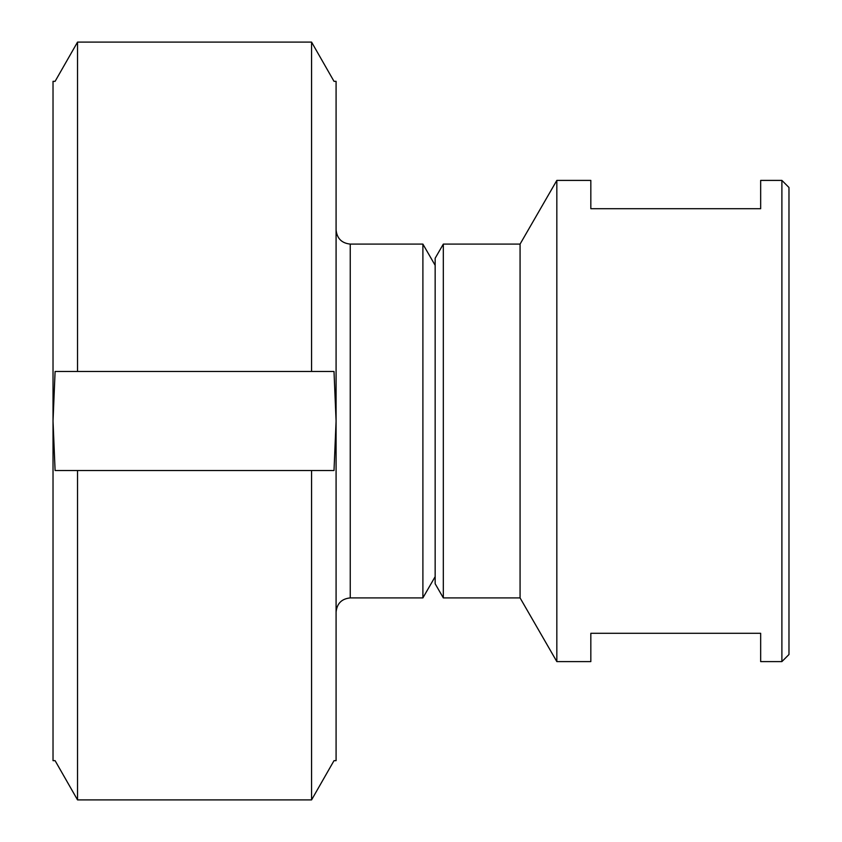 <?xml version="1.0" encoding="UTF-8"?>
<svg xmlns="http://www.w3.org/2000/svg" width="842" height="842" viewBox="0 0 842 842"><rect width="100%" height="100%" fill="white"/><g stroke="black" fill="none" stroke-linecap="round" stroke-linejoin="round"><path stroke-width="1.26" d="M336.084 612.06C336.958 603.493 341.673 598.778 350.24 597.904L350.24 244.096C341.705 243.191 336.979 238.475 336.084 229.94M350.24 244.096L422.894 244.096L422.894 597.904L350.24 597.904M435.156 265.325L422.894 244.096M311.572 42.1L77.538 42.1L55.098 81.337L53.025 81.337L53.025 760.663L55.098 760.663L77.538 799.9L311.572 799.9L334.011 760.663L336.084 760.663L336.084 421L334.011 470.531L55.098 470.531L53.025 421L55.098 371.469L334.011 371.469L336.084 421L336.084 81.337L334.011 81.337L311.572 42.1L311.572 371.469M77.538 42.1L77.538 371.469M77.538 470.531L77.538 799.9M311.572 470.531L311.572 799.9M760.663 633.289L760.663 661.601L781.892 661.601L781.892 180.399L760.663 180.399L760.663 208.711L590.831 208.711L590.831 180.399L556.836 180.399L556.836 661.601L590.831 661.601L590.831 633.289L760.663 633.289M781.892 661.601L788.975 654.518L788.975 187.482L781.892 180.399M556.836 661.601L520.072 597.904L520.072 244.096L556.836 180.399M520.072 597.904L443.324 597.904L443.324 244.096L520.072 244.096M443.324 597.904L435.156 583.759L435.156 258.241L443.324 244.096M435.156 576.675L422.894 597.904"/></g></svg>
